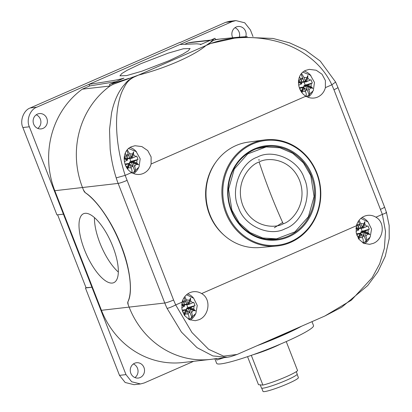 <?xml version="1.0" encoding="UTF-8"?>
<svg xmlns="http://www.w3.org/2000/svg" width="412" height="412" viewBox="0 0 412 412"><rect width="100%" height="100%" fill="white"/><g stroke="black" fill="none" stroke-linecap="round" stroke-linejoin="round"><path stroke-width="0.62" d="M118.316 272.023A37.646 13.73 66.3 0 1 99.915 243.023A37.646 13.73 66.3 0 1 94.461 217.588M84.475 249.79A37.646 13.73 66.3 0 1 83.564 213.704A37.646 13.73 66.3 0 1 112.862 246.587A37.646 13.73 66.3 0 1 113.779 282.668A37.646 13.73 66.3 0 1 84.475 249.79M169.244 60.631L141.862 71.204L126.675 75.592L119.944 75.829L121.823 73.537L127.215 70.246L140.811 63.721L168.189 53.148L183.376 48.76L190.107 48.523L188.233 50.815L182.84 54.106L169.244 60.631M134.611 363.255A7.71 7.133 83.6 0 0 130.496 372.252A7.71 7.133 83.6 0 0 138.257 378.056A7.71 7.133 83.6 0 0 140.178 377.536A7.71 7.133 83.6 0 0 144.293 368.539A7.71 7.133 83.6 0 0 136.532 362.735A7.71 7.133 83.6 0 0 134.611 363.255M37.466 114.098A7.71 7.133 83.6 0 0 33.357 123.1A7.71 7.133 83.6 0 0 41.118 128.899A7.71 7.133 83.6 0 0 43.039 128.384A7.71 7.133 83.6 0 0 47.148 119.382A7.71 7.133 83.6 0 0 39.387 113.583A7.71 7.133 83.6 0 0 37.466 114.098M245.784 36.673A7.71 7.133 83.6 0 0 238.136 26.497A7.71 7.133 83.6 0 0 236.215 27.017A7.71 7.133 83.6 0 0 232.749 37.765M216.254 358.517A84.254 77.95 -96.4 0 1 210.455 359.413A84.254 77.95 -96.4 0 1 129.147 307.177L128.189 304.72A3.229 1.179 66.3 0 1 127.849 301.908A64.535 23.541 -113.7 0 0 120.974 245.67A64.535 23.541 -113.7 0 0 85.263 192.687A3.229 1.179 66.3 0 1 83.481 190.04L82.518 187.584A84.254 77.95 -96.4 0 1 110.014 86.026L113.053 84.342L138.581 75.066L205.959 45.541C194.572 55.445 165.32 68.274 138.581 75.066L134.049 77.049C126.968 80.757 125.67 84.697 122.544 90.413C119.949 96.156 118.187 103.072 117.255 111.168C115.257 127.653 117.384 151.312 125.171 175.373L116.199 177.881C113.264 168.662 111.255 159.083 110.169 149.154L109.53 129.517L111.564 112.919C113.285 104.679 115.932 97.495 119.516 91.366L122.246 87.2L126.072 82.663C127.452 80.896 130.053 79.027 133.885 77.054A7.169 2.616 66.3 0 1 134.049 77.049M210.455 359.413L182.743 362.545A84.254 77.95 -96.4 0 1 101.434 310.303L54.806 190.71A84.254 77.95 -96.4 0 1 82.302 89.157L89.605 85.954L88.977 84.336L105.158 81.864C111.158 80.737 115.391 80.551 123.981 78.141L109.427 84.522L110.014 86.026A84.254 77.95 83.6 0 0 82.518 187.584L83.481 190.04L85.274 192.682C96.897 199.892 112.945 223.531 121.174 245.583C130.104 267.553 133.091 292.721 127.859 301.903L128.189 304.72L129.147 307.177A84.254 77.95 83.6 0 0 211.552 359.279L227.3 357.261L212.86 355.927L197.013 347.635L181.429 332.077L167.076 308.377C169.09 307.985 171.958 306.837 175.682 304.932L191.956 332.515L208.637 349.309L223.577 356.133L237.096 354.464L324.795 316.04L351.348 300.204L372.206 277.657L379.694 263.742L384.396 248.194L385.514 231.441L382.357 214.379C385.956 213.071 387.156 212.438 385.951 212.474M109.427 84.522L128.956 78.362M210.012 42.848L213.189 39.294L214.976 38.27L215.564 39.779A84.254 77.95 -96.4 0 1 221.362 38.883L215.476 39.547M184.87 44.213L187.851 42.905A84.254 77.95 -96.4 0 1 193.65 42.009L210.887 40.067M252.994 36.56L250.408 29.937L244.738 22.794L235.88 20.6L232.126 21.609L179.915 44.491L196.828 43.816L200.891 44.254L200.423 44.651L214.976 38.27M179.915 44.491L36.761 107.213C30.164 109.371 26.095 120.139 29.36 126.793L125.984 374.616L131.655 381.759L140.513 383.953L144.267 382.944L193.63 361.314M115.952 81.664L89.605 85.954M86.041 287.71L91.917 287.246L86.113 287.9L57.623 214.817M85.428 287.983L119.495 375.353L125.166 382.491L134.024 384.684L140.513 383.953M133.38 363.951A7.71 7.133 -96.4 0 1 137.994 370.326A7.71 7.133 -96.4 0 1 134.92 377.572M235.88 20.6L229.391 21.331L225.637 22.341L180.008 42.554M36.761 107.213L30.272 107.944L179.936 42.369M63.422 214.163L56.933 214.894L22.871 127.524C19.606 120.876 23.675 110.107 30.272 107.944M36.241 114.799A7.71 7.133 -96.4 0 1 40.85 121.174A7.71 7.133 -96.4 0 1 37.775 128.415M234.984 27.712A7.71 7.133 -96.4 0 1 239.377 37.121M82.302 89.157L110.014 86.026M187.851 42.905L210.151 40.386M216.315 358.672L216.841 360.026L224.164 357.662M306.507 96.526L309.304 95.208L305.807 86.232L307.079 89.95L305.194 90.779M305.941 96.681C306.518 95.316 306.373 93.627 305.513 91.603L304.092 87.952L302.001 92.669M301.321 91.742L302.985 87.174L299.663 88.632M298.489 80.912L301.955 82.472L299.534 76.745M362.503 237.77L359.81 237.482L361.082 234.124L362.503 237.77C363.363 239.794 363.508 241.489 362.931 242.853L366.294 241.381L362.797 232.404L364.069 236.122L362.184 236.946M359.81 237.482L358.77 239.078M358.229 238.244L359.97 233.347L356.684 234.788M356.102 227.347L358.945 228.645L357.029 223.865M188.217 314.14L185.529 313.846L186.796 310.488L188.217 314.14C189.077 316.164 189.221 317.853 188.645 319.218L192.007 317.745L188.511 308.768L189.783 312.487L187.898 313.316M185.529 313.846L184.483 315.443M183.943 314.608L185.688 309.711L182.398 311.153M181.816 303.716L184.658 305.009L182.743 300.23M132.221 172.891L135.018 171.572L131.521 162.596L132.793 166.319L130.908 167.143M131.655 173.045C132.231 171.686 132.087 169.991 131.227 167.967L129.806 164.321L127.715 169.033M127.035 168.106L128.698 163.543L125.377 164.996M124.208 157.281L127.669 158.836L125.248 153.109M143.371 173.426A14.518 13.431 -96.4 0 1 139.565 174.42A14.518 13.431 -96.4 0 1 131.624 172.546C122.076 167.097 121.473 150.55 131.541 146.693L135.023 145.735L141.898 146.59L147.743 150.601L151.106 156.884L151.101 164.007A14.518 13.431 -96.4 0 1 143.371 173.426M317.657 97.057A14.518 13.431 -96.4 0 1 313.851 98.051A14.518 13.431 -96.4 0 1 305.91 96.181C296.362 90.733 295.759 74.186 305.828 70.323L309.309 69.365L316.184 70.225L322.029 74.237L325.392 80.52L325.387 87.643A14.518 13.431 -96.4 0 1 317.657 97.057M373.293 243.363L369.564 244.347L363.538 243.25L358.78 239.089L356.195 232.785L356.421 225.74A14.518 13.431 -96.4 0 1 364.156 216.326A14.518 13.431 -96.4 0 1 367.581 215.373A14.518 13.431 -96.4 0 1 375.904 217.206C385.812 222.614 383.474 239.49 373.293 243.363M199.006 319.727L195.278 320.711L189.252 319.614L184.494 315.458L181.908 309.149L182.135 302.104A14.518 13.431 -96.4 0 1 189.87 292.69A14.518 13.431 -96.4 0 1 193.295 291.737A14.518 13.431 -96.4 0 1 201.617 293.571C211.526 298.978 209.188 315.855 199.006 319.727M127.293 149.814L129.61 153.717L131.031 157.363L133.57 151.843L133.498 154.552L132.144 158.141L136.727 156.112L138.025 159.439L133.437 161.463L136.789 162.992L138.587 164.712L136.305 164.275L133.169 162.843L134.59 166.494C135.455 168.518 135.6 170.208 135.018 171.572M124.383 161.54L127.401 160.217L124.136 158.733M128.91 163.986L129.523 163.919L128.925 164.136L128.853 163.451L125.011 164.012M129.806 164.321L129.523 163.919M133.169 162.843L132.885 162.441L131.521 162.596M124.537 157.41L126.247 155.19L128.132 154.361L129.708 157.945L126.783 150.447M129.708 157.945L131.392 157.611L131.84 158.249L128.395 158.641L128.214 158.167M131.031 157.363L131.073 157.791M127.669 158.836L127.71 159.269L127.107 159.485L127.401 160.217M129.765 164.264L132.793 166.319M131.366 162.663L129.342 162.895L129.95 162.627L129.692 161.962L130.913 161.427L129.77 158.486M129.857 164.223L129.342 162.895M129.553 158.012L127.524 158.244L127.009 156.915L128.132 154.361M131.84 158.249L132.144 158.141M138.025 159.439L130.913 161.427M129.95 162.627L133.205 162.261L133.138 161.571L129.692 161.962M133.138 161.571L133.437 161.463M127.107 159.485L124.146 158.136M138.587 164.712L133.205 162.261L132.885 162.441M128.925 164.136L127.287 168.467M131.392 157.611L133.57 151.843M133.653 173.565A14.343 13.266 83.6 0 0 138.432 168.065M136.619 152.013A14.343 13.266 83.6 0 0 130.032 147.481M184.818 296.619L188.021 303.536L190.56 298.015L190.488 300.724L189.129 304.313L193.717 302.284L195.015 305.606L190.426 307.635L193.779 309.16L195.576 310.88L193.295 310.442L190.159 309.015L191.58 312.662C192.445 314.686 192.589 316.38 192.007 317.745M181.702 307.568L184.391 306.389L181.671 305.148M185.9 310.159L186.512 310.087L185.91 310.303L185.843 309.618L182.119 310.133M186.796 310.488L186.512 310.087M190.159 309.015L189.875 308.614L188.511 308.768M181.98 302.784L183.237 301.363L185.122 300.533L186.698 304.118L184.138 297.557M186.698 304.118L188.382 303.778L188.83 304.422L185.385 304.808L185.204 304.334M188.021 303.536L188.063 303.963M184.658 305.009L184.7 305.436L184.097 305.653L184.391 306.389M186.754 310.432L189.783 312.487M188.356 308.835L186.327 309.067L186.94 308.799L186.682 308.135L187.903 307.594L186.76 304.653M186.847 310.396L186.327 309.067M186.543 304.185L184.514 304.411L183.999 303.083L185.122 300.533M188.83 304.422L189.129 304.313M195.015 305.606L187.903 307.594M186.94 308.799L190.195 308.428L190.123 307.743L186.682 308.135M190.123 307.743L190.426 307.635M184.097 305.653L181.713 304.566M195.576 310.88L190.195 308.428L189.875 308.614M185.91 310.303L184.154 314.948M188.382 303.778L190.56 298.015M190.179 320.021A14.343 13.266 83.6 0 0 195.422 314.238M193.609 298.18A14.343 13.266 83.6 0 0 187.723 293.89M359.104 220.255L362.308 227.172L364.847 221.651L364.774 224.36L363.415 227.949L368.004 225.92L369.301 229.242L364.713 231.271L368.065 232.795L369.863 234.516L367.576 234.078L364.445 232.651L365.866 236.297C366.732 238.321 366.871 240.016 366.294 241.381M355.989 231.204L358.677 230.025L355.953 228.784M360.181 233.795L360.799 233.722L360.196 233.939L360.129 233.254L356.406 233.769M361.082 234.124L360.799 233.722M364.445 232.651L364.162 232.25L362.797 232.404M356.267 226.42L357.523 224.998L359.403 224.169L360.984 227.754L358.425 221.192M360.984 227.754L362.663 227.414L363.116 228.057L359.671 228.444L359.485 227.97M362.308 227.172L362.349 227.599M358.945 228.645L358.986 229.072L358.383 229.288L358.677 230.025M361.041 234.067L364.069 236.122M362.642 232.471L360.613 232.698L361.226 232.43L360.969 231.765L362.189 231.23L361.046 228.289M361.133 234.026L360.613 232.698M360.83 227.821L358.801 228.047L358.286 226.718L359.403 224.169M363.116 228.057L363.415 227.949M369.301 229.242L362.189 231.23M361.226 232.43L364.476 232.064L364.409 231.379L360.969 231.765M364.409 231.379L364.713 231.271M358.383 229.288L355.999 228.202M369.863 234.516L364.476 232.064L364.162 232.25M360.196 233.939L358.44 238.584M362.663 227.414L364.847 221.651M364.46 243.657A14.343 13.266 83.6 0 0 369.708 237.873M367.895 221.816A14.343 13.266 83.6 0 0 362.009 217.526M301.579 73.449L303.896 77.353L305.318 80.999L307.857 75.478L307.785 78.187L306.425 81.777L311.014 79.748L312.311 83.07L307.723 85.099L311.075 86.623L312.873 88.343L310.591 87.905L307.455 86.479L308.876 90.125C309.742 92.149 309.881 93.843 309.304 95.208M298.669 85.176L301.687 83.852L298.422 82.364M303.196 87.622L303.809 87.55L303.206 87.771L303.139 87.081L299.297 87.648M304.092 87.952L303.809 87.55M307.455 86.479L307.172 86.077L305.807 86.232M298.818 81.046L300.533 78.826L302.413 77.997L303.994 81.581L301.069 74.083M303.994 81.581L305.673 81.241L306.126 81.885L302.681 82.276L302.496 81.803M305.318 80.999L305.359 81.427M301.955 82.472L301.996 82.9L301.393 83.116L301.687 83.852M304.051 87.895L307.079 89.95M305.653 86.299L303.623 86.53L304.236 86.263L303.979 85.598L305.199 85.063L304.056 82.122M304.144 87.859L303.623 86.53M303.84 81.648L301.811 81.88L301.296 80.551L302.413 77.997M306.126 81.885L306.425 81.777M312.311 83.07L305.199 85.063M304.236 86.263L307.491 85.892L307.419 85.207L303.979 85.598M307.419 85.207L307.723 85.099M301.393 83.116L298.432 81.772M312.873 88.343L307.491 85.892L307.172 86.077M303.206 87.771L301.569 92.097M305.673 81.241L307.857 75.478M307.934 97.201A14.343 13.266 83.6 0 0 312.718 91.701M310.906 75.643A14.343 13.266 83.6 0 0 304.319 71.116M335.62 82.06L331.84 84.815C321.308 61.96 298.963 47.174 276.596 41.355C254.971 35.633 231.07 36.261 210.491 43.559A7.169 2.616 -113.7 0 0 210.321 43.559L239.006 37.157L222.465 38.764A84.254 77.95 83.6 0 0 215.564 39.779L213.576 40.294L205.959 45.541C194.572 55.445 165.32 68.274 138.581 75.066M309.87 322.581L251.799 348.022L310.066 322.493M239.006 37.157L247.246 36.622M229.494 356.895L227.3 357.261M215.77 162.261A51.989 48.101 83.6 0 0 209.425 214.302A51.989 48.101 83.6 0 0 223.999 235.139M282.637 222.475L274.341 227.748M257.387 157.111C273.146 148.402 298.757 160.057 304.267 178.463C312.62 195.618 302.253 223.041 285.284 228.67C269.525 237.379 243.919 225.719 238.404 207.318C230.056 190.164 240.423 162.74 257.387 157.111M259.153 162.034C266.981 157.152 290.306 157.775 299.601 180.456C308.125 203.477 292.02 221.378 283.224 223.778C275.396 228.66 252.072 228.037 242.776 205.356C234.253 182.336 250.357 164.434 259.153 162.034A225.513 82.256 66.3 0 0 283.224 223.778M264.298 139.941L248.127 142.145A53.04 49.074 83.6 0 0 209.883 214.539A53.04 49.074 83.6 0 0 260.024 247.53L276.282 246.072A53.416 49.419 -96.4 0 1 225.781 212.85A53.416 49.419 -96.4 0 1 252.041 143.397A53.416 49.419 -96.4 0 1 264.298 139.941A53.416 49.419 -96.4 0 1 316.89 172.932A53.416 49.419 -96.4 0 1 290.635 242.385A53.416 49.419 -96.4 0 1 276.282 246.072M252.566 144.025A52.705 48.76 -96.4 0 1 316.555 173.164A52.705 48.76 -96.4 0 1 290.645 241.695A52.705 48.76 -96.4 0 1 226.662 212.556A52.705 48.76 -96.4 0 1 252.566 144.025M231.142 210.589A47.447 43.899 -96.4 0 1 254.467 148.897A47.447 43.899 -96.4 0 1 312.069 175.131A47.447 43.899 -96.4 0 1 288.745 236.823A47.447 43.899 -96.4 0 1 231.142 210.589M311.184 175.43A46.726 43.229 83.6 0 0 265.637 146.512A46.726 43.229 83.6 0 0 231.487 210.352A46.726 43.229 83.6 0 0 276.122 239.372A46.726 43.229 83.6 0 0 311.184 175.43M261.764 147.491A46.608 43.121 83.6 0 0 260.611 147.47M259.601 159.98L258.427 159.913M259.534 159.985L258.432 159.923M310.782 175.61L314.088 196.545L308.418 216.712L294.951 231.874L276.524 238.847L262.763 237.992L249.893 232.481L239.233 222.877L231.894 210.172L228.583 189.237L234.258 169.069L247.72 153.903L266.147 146.935L279.908 147.784L292.783 153.3L303.438 162.905L310.782 175.61M274.562 239.068L266.729 239.218M271.008 239.557A46.608 43.121 83.6 0 0 272.131 239.279M256.511 148.758L264.185 147.151M254.91 354.083L271.111 348.228L279.089 344.659M301.713 326.155A51.989 5.438 158.7 0 1 274.32 338.927A51.989 5.438 158.7 0 1 257.186 345.663M214.899 358.852L216.65 363.353A51.989 5.438 -21.3 0 0 276.91 345.57A51.989 5.438 -21.3 0 0 313.522 325.583L311.987 321.648M296.279 371.67L297.207 374.039A19.184 2.009 158.7 0 1 283.698 381.414A19.184 2.009 158.7 0 1 261.466 387.975L260.245 384.849M261.728 388.166L262.99 391.4A19.003 1.988 -21.3 0 0 285.016 384.901A19.003 1.988 -21.3 0 0 298.396 377.593L297.14 374.364M286.247 341.569L297.598 370.692A21.512 2.251 158.7 0 1 282.931 378.144A21.512 2.251 158.7 0 1 262.908 385.096L258.478 384.684L247.55 356.653M251.315 355.36L262.908 385.096M280.577 344.03A21.512 2.251 158.7 0 1 253.385 354.629M283.724 334.034L283.878 334.42A48.76 5.099 -21.3 0 0 295.548 328.853M283.878 334.42L264.241 342.573M112.661 83.342L113.053 84.342M125.984 374.616L119.495 375.353M232.126 21.609L225.637 22.341M29.36 126.793L22.871 127.524M54.806 190.71L118.146 183.407L164.774 303.005A7.169 0.752 -21.3 0 0 173.581 300.018L125.171 175.373L131.624 172.546M101.434 310.303L164.774 303.005A83.713 77.451 83.6 0 0 167.076 308.377M219.833 358.219L220.075 358.837M213.189 39.294L213.576 40.294M305.513 91.603L302.82 91.31M301.625 90.764L300.034 89.481M358.615 236.936L356.952 235.571M184.329 313.3L182.665 311.941M131.227 167.967L128.539 167.674M127.339 167.133L125.748 165.845M129.61 153.717L132.303 154.006M133.498 154.552L135.692 156.586M136.99 159.907L136.789 162.992M136.305 164.275L134.59 166.494M186.6 299.89L189.288 300.178M190.488 300.724L192.682 302.758M193.98 306.08L193.779 309.16M193.295 310.442L191.58 312.662M360.886 223.52L363.575 223.814M364.774 224.36L366.968 226.394M368.261 229.716L368.065 232.795M367.576 234.078L365.866 236.297M303.896 77.353L306.585 77.641M307.785 78.187L309.978 80.222M311.271 83.543L311.075 86.623M310.591 87.905L308.876 90.125M182.135 302.104L175.682 304.932L173.581 300.018M201.617 293.571L356.421 225.74M375.904 217.206L382.357 214.379L333.947 89.728L331.84 84.815L325.387 87.643M305.91 96.181L151.101 164.007M210.491 43.559L205.959 45.541M380.575 209.322A7.169 0.752 -21.3 0 0 384.551 207.025L337.922 87.432A7.169 0.752 158.7 0 1 333.947 89.728M126.953 180.425A7.169 0.752 158.7 0 1 118.146 183.407A83.713 77.451 83.6 0 1 116.199 177.881M132.298 77.209L133.885 77.054L137.948 75.272M208.74 43.713L210.321 43.559L206.257 45.341M306.626 96.588L307.424 96.274L313.316 90.65L314.474 82.426L310.427 75.195L302.872 72.167M362.987 242.962L364.414 242.447L370.187 237.049L371.547 229.103L367.973 221.893L360.866 218.412M188.701 319.326L190.128 318.811L195.901 313.414L197.26 305.472L193.686 298.257L186.579 294.776M132.34 172.958L133.138 172.638L139.029 167.014L140.188 158.79L136.14 151.559L128.59 148.531M239.351 37.121L272.996 38.445L289.59 42.848L305.385 50.099L320.279 61.115L335.631 82.086L337.922 87.432M384.551 207.025L386.487 212.52M237.096 354.464L230.792 356.617L227.161 357.276M324.795 316.04L341.733 307.218L367.695 285.583L377.835 271.843L385.282 256.259L389.216 238.625L389.16 225.518L386.492 212.535M276.524 238.847L274.361 239.094M266.147 146.93L263.984 147.177M279.192 344.617L271.127 348.228L254.807 354.124"/></g></svg>
